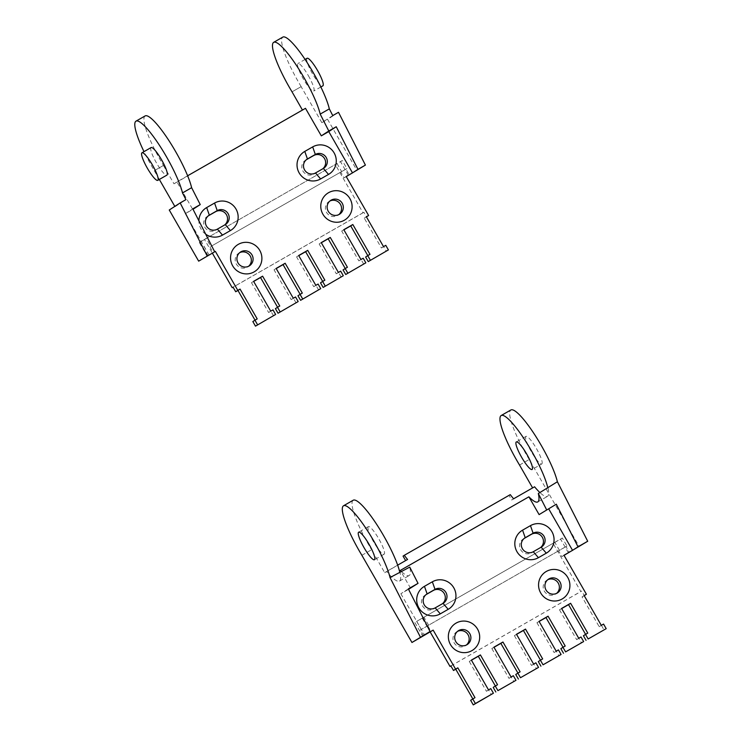 <?xml version="1.0" encoding="UTF-8"?>
<svg xmlns="http://www.w3.org/2000/svg" width="742" height="742" viewBox="0 0 742 742"><rect width="100%" height="100%" fill="white"/><g stroke="black" fill="none" stroke-linecap="round" stroke-linejoin="round"><path stroke-width="0.56" stroke-dasharray="3.71 2.78" d="M519.53 465.039L529.231 459.493L579.307 546.696M519.483 465.076L529.185 459.521M541.808 463.935A15.879 2.996 -119.8 0 0 536.457 448.613A15.879 2.996 -119.8 0 0 526.004 436.389A15.879 2.996 -119.8 0 0 525.976 436.407A15.879 2.996 -119.8 0 0 531.337 451.73A15.879 2.996 -119.8 0 0 541.781 463.954A15.879 2.996 -119.8 0 0 541.808 463.935L532.079 469.5M529.231 459.493A46.31 8.746 60.2 0 1 510.811 410.02M361.873 555.285L371.575 549.739L384.718 572.703L405.633 560.59M361.827 555.313L371.529 549.766M548.023 487.976A46.839 8.848 60.2 0 1 547.54 496.324A46.839 8.848 60.2 0 1 547.466 496.37A46.839 8.848 60.2 0 1 539.944 492.595M384.718 572.703L386.601 571.488A46.839 8.848 -119.8 0 0 399.511 581.069A46.839 8.848 -119.8 0 0 399.586 581.023A46.839 8.848 -119.8 0 0 400.059 572.666M397.656 565.154L386.601 571.488M407.581 559.477L405.688 560.702M510.273 494.645L509.058 495.433L511.702 500.015L532.617 487.902M403.054 556.11L509.058 495.433M534.565 486.789L532.673 488.013M511.702 500.015L513.585 498.8M368.32 526.653A15.879 2.996 -119.8 0 0 373.671 541.975A15.879 2.996 -119.8 0 0 384.124 554.2A15.879 2.996 -119.8 0 0 384.152 554.181A15.879 2.996 -119.8 0 0 378.8 538.85A15.879 2.996 -119.8 0 0 368.347 526.635A15.879 2.996 -119.8 0 0 368.32 526.653M410.549 588.193L400.318 570.413M401.682 571.739A46.839 8.848 -119.8 0 0 409.204 575.514A46.839 8.848 -119.8 0 0 409.287 575.467A46.839 8.848 -119.8 0 0 409.76 567.12M408.332 588.888L400.847 593.739L408.554 589.333M400.847 593.739L424.591 635.031M353.155 500.266A46.31 8.746 -119.8 0 0 371.575 549.739M423.617 635.755L420.324 630.014L421.243 629.42L566.953 546.01L566.025 546.613L569.327 552.345M421.243 629.42L416.633 621.388L562.334 537.987L566.953 546.01M416.633 621.388L554.803 542.3L553.124 543.385L580.828 591.559L581.672 591.022L584.306 595.603M568.455 552.846L560.572 539.128L553.124 543.385M560.572 539.128L562.334 537.987M414.871 622.529L422.782 636.293M563.985 555.248L561.88 556.611L558.587 550.87L559.422 550.332L428.607 625.209L427.763 625.756L431.065 631.488M566.025 546.613L558.587 550.87M561.88 556.611L564.05 555.368M524.14 538.479L523.527 538.831A8.069 7.93 57.1 0 0 520.782 549.961A8.069 7.93 57.1 0 0 531.578 552.827L539.471 548.31A8.069 7.93 57.1 0 0 540.556 547.559M426.029 594.639L425.416 594.991A8.069 7.93 57.1 0 0 422.671 606.121A8.069 7.93 57.1 0 0 433.458 608.987L441.351 604.47A8.069 7.93 57.1 0 0 442.436 603.719M547.735 579.734A8.208 8.06 57.1 0 0 544.415 591.318A8.208 8.06 57.1 0 0 556.583 593.396M457.508 631.377A8.208 8.06 57.1 0 0 454.197 642.962A8.208 8.06 57.1 0 0 466.366 645.039M450.876 665.945L580.828 591.559M422.309 618.272L430.193 631.989M427.763 625.756L420.324 630.014M559.422 550.332L554.803 542.3M450.848 665.899L581.672 591.022M428.607 625.209L423.988 617.177M470.641 700.309L472.821 698.899M472.895 699.02L474.991 697.656M471.448 660.213L469.278 661.456L471.374 660.092M493.189 687.398L495.378 685.988M495.452 686.109L497.548 684.745M469.278 661.456L486.427 691.275L488.524 689.912M494.005 647.302L491.835 648.545L493.931 647.182M515.746 674.487L517.935 673.077M517.999 673.198L520.105 671.835M491.835 648.545L508.984 678.364L511.08 677.001M516.553 634.391L514.392 635.634L516.488 634.271M538.302 661.576L540.491 660.167M540.556 660.287L542.662 658.924M514.392 635.634L531.532 665.453L533.637 664.09M539.109 621.481L536.939 622.723L539.044 621.36M560.859 648.666L563.048 647.256M563.113 647.376L565.209 646.022M536.939 622.723L554.088 652.543L556.194 651.179M561.666 608.57L559.496 609.813L561.592 608.449M583.416 635.755L585.596 634.345M585.67 634.466L587.766 633.111M559.496 609.813L576.645 639.632L578.741 638.268M584.223 595.659L582.053 596.902L599.202 626.721L603.552 624.068M601.456 625.432L604.09 630.023M576.645 639.632L578.899 638.343L581.543 642.934M554.088 652.543L556.342 651.253L558.986 655.845M531.532 665.453L533.795 664.164L536.429 668.746M508.984 678.364L511.238 677.075L513.872 681.657M486.427 691.275L488.681 689.986L491.325 694.568M582.053 596.902L584.149 595.538M599.202 626.721L601.298 625.358M490.777 688.622L488.681 689.986M513.334 675.712L511.238 677.075M535.891 662.801L533.795 664.164M558.448 649.89L556.342 651.253M581.005 636.979L578.899 638.343M337.016 163.546L341.635 171.578L210.811 246.455L206.202 238.432L337.016 163.546L335.338 164.641L363.033 212.815L363.877 212.268L366.511 216.859M341.635 171.578L345.976 169.157L349.278 174.889M346.254 176.615L344.093 177.857L340.791 172.125M344.093 177.857L346.189 176.494M205.71 249.377L201.091 241.345L342.285 160.522L346.904 168.555L210.811 246.455M346.904 168.555L345.976 169.157M239.722 252.632A8.208 8.06 57.1 0 0 236.522 264.393A8.208 8.06 57.1 0 0 248.57 266.285M329.94 200.989A8.208 8.06 57.1 0 0 326.74 212.759A8.208 8.06 57.1 0 0 338.788 214.642M363.033 212.815L233.09 287.2M206.202 238.432L204.514 239.518L212.407 253.235M204.514 239.518L199.329 242.486L207.241 256.25M174.824 206.397L169.259 210.005M145.135 115.919A46.31 8.746 -119.8 0 0 163.481 165.429L154.299 170.688L159.335 179.453M163.435 165.466L173.99 183.812L176.93 181.911L192.753 209.439L185.315 213.696L192.799 208.845M302.448 110.057L173.99 183.812M332.75 115.594L321.842 122.662L301.131 86.647L291.996 91.869M321.842 122.662L327.593 119.369L357.004 170.53M348.406 175.381L340.522 161.673L335.338 164.641M208.242 215.894L207.621 216.247A8.069 7.93 57.1 0 0 204.875 227.367A8.069 7.93 57.1 0 0 215.672 230.243L223.565 225.716A8.069 7.93 57.1 0 0 224.65 224.974M306.353 159.734L305.732 160.087A8.069 7.93 57.1 0 0 302.996 171.207A8.069 7.93 57.1 0 0 313.783 174.082L321.676 169.556A8.069 7.93 57.1 0 0 322.761 168.814M342.285 160.522L340.522 161.673M201.091 241.345L199.329 242.486M208.085 255.712L204.783 249.971M385.766 245.324L383.66 246.678L386.304 251.269M301.131 86.647L292.042 91.841M301.178 86.61A46.31 8.746 60.2 0 1 282.832 37.1M163.481 165.429L154.345 170.66A46.31 8.746 -119.8 0 1 143.994 151.637M338.5 112.302L327.593 119.369M205.729 234.222A15.879 15.591 -122.9 0 1 198.912 220.838M187.633 175.78L176.93 181.911M209.059 254.998L185.315 213.696M308.357 75.656A15.879 2.996 60.2 0 1 313.727 91.071A15.879 2.996 60.2 0 1 303.32 78.93A15.879 2.996 60.2 0 1 297.95 63.515A15.879 2.996 60.2 0 1 308.357 75.656M175.01 206.712L185.917 199.644M151.118 147.556A15.879 2.996 -119.8 0 0 156.488 162.971A15.879 2.996 -119.8 0 0 166.894 175.121M302.55 110.224L305.491 108.323M209.977 247.003L213.269 252.734M363.877 212.268L233.062 287.154M383.66 246.678L381.407 247.967L364.257 218.148L366.427 216.905M367.809 255.6L365.62 257.01M363.747 264.18L361.113 259.589L358.85 260.878L341.71 231.059L343.871 229.816M345.253 268.511L343.064 269.921M341.19 277.091L338.556 272.5L336.302 273.789L319.153 243.97L321.323 242.727M322.696 281.422L320.507 282.832M318.643 290.001L315.999 285.41L313.745 286.7L296.596 256.88L298.766 255.638M300.139 294.333L297.959 295.743M296.086 302.912L293.442 298.321L291.189 299.61L274.039 269.791L276.209 268.548M277.591 307.244L275.403 308.653M273.529 315.823L270.895 311.232L268.632 312.521L251.482 282.702L253.653 281.459M255.035 320.154L252.846 321.564M257.205 318.912L255.1 320.266M279.753 306.001L277.656 307.355M253.588 281.339L251.482 282.702M270.737 311.167L268.632 312.521M272.991 309.868L270.895 311.232M302.309 293.09L300.213 294.453M276.145 268.428L274.039 269.791M293.294 298.256L291.189 299.61M295.548 296.958L293.442 298.321M324.866 280.179L322.77 281.543M298.692 255.517L296.596 256.88M315.842 285.345L313.745 286.7M318.095 284.047L315.999 285.41M347.423 267.268L345.318 268.632M321.249 242.606L319.153 243.97M338.398 272.435L336.302 273.789M340.652 271.136L338.556 272.5M369.98 254.358L367.874 255.721M343.806 229.695L341.71 231.059M360.955 259.524L358.85 260.878M363.209 258.225L361.113 259.589M366.363 216.785L364.257 218.148M383.512 246.613L381.407 247.967M307.086 58.284A15.879 2.996 -119.8 0 0 312.456 73.699A15.879 2.996 -119.8 0 0 322.863 85.849M524.511 538.2L523.527 538.831M533.275 551.723L531.578 552.827M541.168 547.206L539.471 548.31M426.4 594.361L425.416 594.991M435.164 607.884L433.458 608.987M443.057 603.367L441.351 604.47M306.715 159.447L305.732 160.087M315.48 172.979L313.783 174.082M323.373 168.453L321.676 169.556M208.604 215.607L207.621 216.247M217.369 229.139L215.672 230.243M225.262 224.622L223.565 225.716M384.124 554.2L374.422 559.746M523.156 539.054L524.863 537.959M539.833 548.088L541.539 546.984M425.045 595.223L426.752 594.119M441.722 604.248L443.419 603.144M548.551 579.122L546.835 580.244M458.333 630.765L456.618 631.878M467.256 644.538L465.54 645.651M557.474 592.895L555.758 594.008M368.347 526.635L358.646 532.19M526.004 436.389L516.311 441.944M399.511 581.069L409.204 575.514M537.764 501.926L547.466 496.37M305.37 160.309L307.067 159.205M322.047 169.334L323.744 168.23M207.259 216.469L208.956 215.365M223.926 225.494L225.633 224.39M305.083 59.434L297.95 63.515M320.859 86.99L313.727 91.071M337.962 215.263L339.688 214.141M329.04 201.49L330.765 200.377M247.745 266.897L249.47 265.784M238.822 253.133L240.547 252.02"/><path stroke-width="1.11" d="M374.45 559.728A15.879 2.996 60.2 0 1 374.422 559.746A15.879 2.996 60.2 0 1 363.979 547.531A15.879 2.996 60.2 0 1 358.627 532.199A15.879 2.996 60.2 0 1 358.646 532.19A15.879 2.996 60.2 0 1 369.099 544.405A15.879 2.996 60.2 0 1 374.45 559.728M420.352 637.044L390.023 577.554A46.31 8.746 -119.8 0 0 367.401 530.567A46.31 8.746 -119.8 0 0 343.527 505.775A46.31 8.746 -119.8 0 0 343.453 505.821A46.31 8.746 -119.8 0 0 361.873 555.285L411.958 642.489L430.054 631.498L408.332 588.888L418.034 583.342L408.554 589.333M538.321 493.523A46.839 8.848 60.2 0 1 537.848 501.88A46.839 8.848 60.2 0 1 537.764 501.926A46.839 8.848 60.2 0 1 528.888 496.815L539.109 514.605L556.296 504.198L578.009 546.808L587.71 541.252L557.381 481.762L538.321 493.523L546.594 509.754M532.617 487.902L519.53 465.039A46.31 8.746 60.2 0 1 501.11 415.576A46.31 8.746 60.2 0 1 501.184 415.529A46.31 8.746 60.2 0 1 525.058 440.321A46.31 8.746 60.2 0 1 547.679 487.308M510.811 410.02A46.31 8.746 60.2 0 1 510.886 409.974A46.31 8.746 60.2 0 1 534.75 434.766A46.31 8.746 60.2 0 1 557.381 481.762M564.05 555.368L587.71 541.252M418.034 583.342L409.76 567.12L390.023 577.554M399.725 571.999A46.31 8.746 -119.8 0 0 377.094 525.011A46.31 8.746 -119.8 0 0 353.229 500.219A46.31 8.746 -119.8 0 0 353.155 500.266M405.633 560.59L403.054 556.11L404.269 555.322A46.839 8.848 -119.8 0 0 407.581 559.477L397.656 565.154M404.269 555.322L510.273 494.645A46.839 8.848 60.2 0 0 513.585 498.8L534.565 486.789A46.839 8.848 60.2 0 0 539.944 492.595M516.284 441.954A15.879 2.996 60.2 0 1 516.311 441.944A15.879 2.996 60.2 0 1 526.755 454.16A15.879 2.996 60.2 0 1 532.107 469.482A15.879 2.996 60.2 0 1 532.079 469.5A15.879 2.996 60.2 0 1 521.635 457.285A15.879 2.996 60.2 0 1 516.284 441.954M528.888 496.815L400.318 570.413A46.839 8.848 -119.8 0 0 401.682 571.739M539.109 514.605L556.296 504.198M578.009 546.808L572.555 550.341L548.811 509.049M430.193 631.989L450.014 666.446L450.848 665.899L453.492 670.49L455.588 669.126L433.161 630.125L424.591 635.031L430.054 631.498M411.958 642.489L433.161 630.125M538.404 557.687A15.879 15.591 -122.9 0 1 516.961 551.677A15.879 15.591 -122.9 0 1 522.572 530.159L530.465 525.642A15.879 15.591 -122.9 0 1 551.918 531.662A15.879 15.591 -122.9 0 1 546.298 553.17L538.404 557.687L533.275 551.723A8.069 7.93 57.1 0 1 522.479 548.857A8.069 7.93 57.1 0 1 525.225 537.737L524.511 538.2M540.556 547.559A8.069 7.93 57.1 0 0 531.42 534.314L524.14 538.479M546.298 553.17L541.168 547.206A8.069 7.93 57.1 0 0 543.914 536.086A8.069 7.93 57.1 0 0 533.118 533.21L525.225 537.737L522.572 530.159M448.187 609.33L440.294 613.857A15.879 15.591 -122.9 0 1 418.84 607.837A15.879 15.591 -122.9 0 1 424.461 586.319L432.354 581.802A15.879 15.591 -122.9 0 1 453.807 587.822A15.879 15.591 -122.9 0 1 448.187 609.33L443.057 603.367A8.069 7.93 57.1 0 0 445.803 592.246A8.069 7.93 57.1 0 0 435.007 589.371L427.114 593.897A8.069 7.93 57.1 0 0 424.368 605.018A8.069 7.93 57.1 0 0 435.164 607.884L443.057 603.367M456.098 623.094A15.879 15.591 -122.9 0 1 477.551 629.114A15.879 15.591 -122.9 0 1 471.931 650.623A15.879 15.591 -122.9 0 1 450.487 644.612A15.879 15.591 -122.9 0 1 456.098 623.094M546.316 571.451A15.879 15.591 -122.9 0 1 567.769 577.471A15.879 15.591 -122.9 0 1 562.148 598.989A15.879 15.591 -122.9 0 1 540.705 592.969A15.879 15.591 -122.9 0 1 546.316 571.451M455.588 669.126L457.842 667.837L474.991 697.656L470.641 700.309L473.275 704.9L475.381 703.537L472.737 698.955M475.381 703.537L493.421 693.213L490.777 688.622L488.524 689.912L471.374 660.092L480.399 654.926L497.548 684.745L495.294 686.044L497.928 690.626L515.978 680.303L513.334 675.712L511.08 677.001L493.931 647.182L502.955 642.016L520.105 671.835L517.851 673.133L520.485 677.715L538.525 667.392L535.891 662.801L533.637 664.09L516.488 634.271L525.512 629.105L542.662 658.924L540.399 660.222L543.042 664.804L561.082 654.481L558.448 649.89L556.194 651.179L539.044 621.36L548.06 616.194L565.209 646.022L562.955 647.312L565.599 651.893L583.639 641.57L581.005 636.979L578.741 638.268L561.592 608.449L570.617 603.283L587.766 633.111L585.512 634.401L588.146 638.983L606.195 628.659L603.552 624.068L601.298 625.358L584.149 595.538L586.403 594.249L563.985 555.248L572.555 550.341M541.168 547.206L533.275 551.723M442.436 603.719A8.069 7.93 57.1 0 0 433.309 590.474L426.029 594.639M556.583 593.396A8.208 8.06 57.1 0 0 547.735 579.734M466.366 645.039A8.208 8.06 57.1 0 0 457.508 631.377M450.014 666.446L450.876 665.945M586.403 594.249L584.223 595.659M472.821 698.899L455.746 669.201L457.842 667.837M455.746 669.201L453.492 670.49M495.378 685.988L478.302 656.29L471.448 660.213M478.302 656.29L480.399 654.926M517.935 673.077L500.85 643.379L494.005 647.302M500.85 643.379L502.955 642.016M540.491 660.167L523.407 630.468L516.553 634.391M523.407 630.468L525.512 629.105M563.048 647.256L545.964 617.557L539.109 621.481M545.964 617.557L548.06 616.194M585.596 634.345L568.52 604.647L561.666 608.57M568.52 604.647L570.617 603.283M588.146 638.983L606.195 628.659M565.599 651.893L583.639 641.57M563.493 653.257L560.859 648.666L562.955 647.312M543.042 664.804L561.082 654.481M540.937 666.168L538.302 661.576L540.399 660.222M520.485 677.715L538.525 667.392M518.389 679.078L515.746 674.487L517.851 673.133M497.928 690.626L515.978 680.303M495.832 691.989L493.189 687.398L495.294 686.044M473.275 704.9L493.421 693.213M586.05 640.346L583.416 635.755L585.512 634.401M548.932 578.899A8.208 8.06 57.1 0 0 546.14 590.205A8.208 8.06 57.1 0 0 557.474 592.895A8.208 8.06 57.1 0 0 559.895 581.811A8.208 8.06 57.1 0 0 548.932 578.899M458.704 630.542A8.208 8.06 57.1 0 0 455.922 641.849A8.208 8.06 57.1 0 0 467.256 644.538A8.208 8.06 57.1 0 0 469.677 633.455A8.208 8.06 57.1 0 0 458.704 630.542M352.506 172.886L357.969 169.343L336.247 126.743L328.762 131.584L352.506 172.886L346.189 176.494L368.616 215.495L366.427 216.905M388.4 249.906L368.255 261.592L388.4 249.906L385.766 245.324L383.512 246.613L366.363 216.785L368.616 215.495M345.707 274.503L365.843 262.816L345.707 274.503L343.064 269.921L345.169 268.558L347.803 273.149M323.15 287.414L343.296 275.727L323.15 287.414L320.507 282.832L322.612 281.468L325.246 286.06M300.593 300.325L320.739 288.638L300.593 300.325L297.959 295.743L300.056 294.379L302.699 298.97M278.037 313.235L298.182 301.549L278.037 313.235L275.403 308.653L277.499 307.29L280.142 311.881M257.585 324.792L254.951 320.201L252.846 321.564L255.489 326.146L275.625 314.46L255.489 326.146M215.375 251.38L198.67 261.156L215.375 251.38L237.802 290.382L235.696 291.736L233.062 287.154L232.218 287.692L233.09 287.2M248.57 266.285A8.208 8.06 57.1 0 0 239.722 252.632M338.788 214.642A8.208 8.06 57.1 0 0 329.94 200.989M212.407 253.235L232.218 287.692M207.074 255.712L180.167 202.928L169.259 210.005L198.67 261.156M159.335 179.453L174.824 206.397M273.696 42.331L282.832 37.1A46.31 8.746 60.2 0 1 306.696 61.892A46.31 8.746 60.2 0 1 329.327 108.879L320.192 114.11A46.31 8.746 -119.8 0 0 297.561 67.123A46.31 8.746 -119.8 0 0 273.696 42.331A46.31 8.746 -119.8 0 0 292.042 91.841L302.448 110.057M346.254 176.615L365.407 165.086L338.5 112.302L332.75 115.594L329.327 108.879M224.65 224.974A8.069 7.93 57.1 0 0 215.514 211.73L208.242 215.894M322.761 168.814A8.069 7.93 57.1 0 0 313.634 155.57L306.353 159.734M336.247 126.743L328.799 131L320.192 114.11M357.969 169.343L365.407 165.086M328.762 131.584L321.314 135.851L328.799 131M193.013 209.272L200.238 204.588L191.631 187.698A46.31 8.746 -119.8 0 0 169 140.711A46.31 8.746 -119.8 0 0 145.135 115.919L135.999 121.15A46.31 8.746 -119.8 0 0 143.994 151.637M191.631 187.698L182.495 192.929A46.31 8.746 -119.8 0 0 159.864 145.942A46.31 8.746 -119.8 0 0 135.999 121.15M180.167 202.928L185.917 199.644L182.495 192.929M200.238 204.588L192.799 208.845L214.512 251.455M320.618 178.943A15.879 15.591 -122.9 0 1 299.165 172.923A15.879 15.591 -122.9 0 1 304.786 151.414L312.679 146.897A15.879 15.591 -122.9 0 1 334.123 152.908A15.879 15.591 -122.9 0 1 328.511 174.426L320.618 178.943L315.48 172.979A8.069 7.93 57.1 0 1 304.693 170.103A8.069 7.93 57.1 0 1 307.438 158.983L306.715 159.447M328.511 174.426L323.373 168.453A8.069 7.93 57.1 0 0 326.118 157.332A8.069 7.93 57.1 0 0 315.331 154.466L307.438 158.983L304.786 151.414M323.373 168.453L315.48 172.979M198.912 220.838A15.879 15.591 -122.9 0 1 206.675 207.575L214.568 203.058A15.879 15.591 -122.9 0 1 236.012 209.068A15.879 15.591 -122.9 0 1 230.391 230.586L222.498 235.103A15.879 15.591 -122.9 0 1 205.729 234.222M206.675 207.575L209.327 215.143A8.069 7.93 57.1 0 0 206.582 226.264A8.069 7.93 57.1 0 0 217.369 229.139L225.262 224.622A8.069 7.93 57.1 0 0 228.007 213.492A8.069 7.93 57.1 0 0 217.22 210.626L208.604 215.607M238.312 244.35A15.879 15.591 57.1 0 0 238.46 271.702A15.879 15.591 57.1 0 0 261.898 258.281A15.879 15.591 57.1 0 0 238.312 244.35M328.53 192.707A15.879 15.591 57.1 0 0 328.678 220.059A15.879 15.591 57.1 0 0 352.116 206.647A15.879 15.591 57.1 0 0 328.53 192.707M187.633 175.78L305.491 108.323L321.314 135.851M254.951 320.201L257.205 318.912L240.056 289.083L237.802 290.382M275.625 314.46L272.991 309.868L270.737 311.167L253.588 281.339L262.612 276.172L279.753 306.001L277.499 307.29M298.182 301.549L295.548 296.958L293.294 298.256L276.145 268.428L285.16 263.262L302.309 293.09L300.056 294.379M320.739 288.638L318.095 284.047L315.842 285.345L298.692 255.517L307.717 250.351L324.866 280.179L322.612 281.468M343.296 275.727L340.652 271.136L338.398 272.435L321.249 242.606L330.273 237.44L347.423 267.268L345.169 268.558M365.843 262.816L363.209 258.225L360.955 259.524L343.806 229.695L352.83 224.529L369.98 254.358L367.717 255.647L370.36 260.238M157.758 180.352L166.894 175.121A15.879 2.996 -119.8 0 0 161.608 159.855A15.879 2.996 -119.8 0 0 151.118 147.556L141.991 152.787A15.879 2.996 -119.8 0 0 147.352 168.202A15.879 2.996 -119.8 0 0 157.758 180.352A15.879 2.996 -119.8 0 0 152.481 165.076A15.879 2.996 -119.8 0 0 141.991 152.787M367.717 255.647L365.62 257.01L368.255 261.592M343.871 229.816L350.725 225.893L367.809 255.6M321.323 242.727L328.168 238.803L345.253 268.511M298.766 255.638L305.621 251.714L322.696 281.422M276.209 268.548L283.064 264.625L300.139 294.333M253.653 281.459L260.507 277.536L277.591 307.244M235.696 291.736L237.95 290.447L255.035 320.154M240.056 289.083L237.95 290.447M262.612 276.172L260.507 277.536M285.16 263.262L283.064 264.625M307.717 250.351L305.621 251.714M330.273 237.44L328.168 238.803M352.83 224.529L350.725 225.893M320.859 86.99L322.863 85.849A15.879 2.996 -119.8 0 0 317.576 70.573A15.879 2.996 -119.8 0 0 307.086 58.284L305.083 59.434M331.136 200.145A8.208 8.06 57.1 0 0 328.465 211.637A8.208 8.06 57.1 0 0 339.688 214.141A8.208 8.06 57.1 0 0 342.108 203.067A8.208 8.06 57.1 0 0 331.136 200.145M240.918 251.788A8.208 8.06 57.1 0 0 238.247 263.28A8.208 8.06 57.1 0 0 249.47 265.784A8.208 8.06 57.1 0 0 251.881 254.71A8.208 8.06 57.1 0 0 240.918 251.788M530.465 525.642L533.118 533.21L531.42 534.314M424.461 586.319L427.114 593.897L426.4 594.361M440.294 613.857L435.164 607.884M432.354 581.802L435.007 589.371L433.309 590.474M312.679 146.897L315.331 154.466L313.634 155.57M222.498 235.103L217.369 229.139M214.568 203.058L217.22 210.626L215.514 211.73M230.391 230.586L225.262 224.622M501.184 415.529L510.886 409.974M343.527 505.775L353.229 500.219"/></g></svg>
